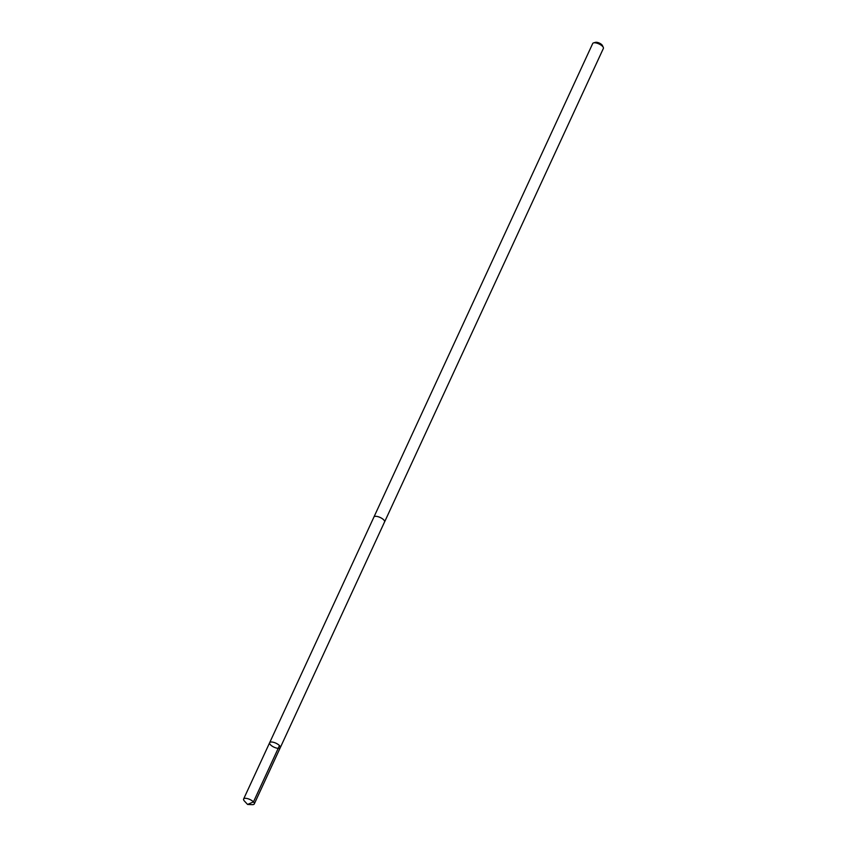 <?xml version="1.0" encoding="UTF-8"?>
<svg xmlns="http://www.w3.org/2000/svg" width="847" height="847" viewBox="0 0 847 847"><rect width="100%" height="100%" fill="white"/><g stroke="black" fill="none" stroke-linecap="round" stroke-linejoin="round"><path stroke-width="1.27" d="M373.866 517.178A5.865 2.213 24.8 0 1 373.929 517.019A5.855 2.202 24.8 0 1 374.723 516.437A5.855 2.202 24.8 0 1 381.214 518.015A5.855 2.202 24.8 0 1 384.559 521.932L280.293 747.636A5.865 2.202 -155.2 0 0 276.937 743.708A5.865 2.202 -155.2 0 0 270.426 742.131A5.865 2.202 -155.2 0 0 269.642 742.724A5.865 2.202 -155.2 0 0 274.036 747.181A5.865 2.202 -155.2 0 0 280.293 747.636A5.865 2.202 -155.2 0 0 276.937 743.708A5.865 2.202 -155.2 0 0 270.426 742.131A5.865 2.202 -155.2 0 0 269.642 742.724L243.618 799.017A5.865 2.213 24.8 0 1 244.412 798.435A5.865 2.213 24.8 0 1 250.924 800.013A5.865 2.213 24.8 0 1 254.28 803.941A5.865 2.213 24.8 0 1 253.486 804.534A5.865 2.213 24.8 0 1 252.247 804.65L247.578 804.449L253.465 801.897L279.478 745.593M247.578 804.449L244.391 801.018A5.865 2.213 24.8 0 1 243.618 799.017M269.642 742.724L373.94 517.019A5.865 2.213 24.8 0 1 380.176 517.475A5.865 2.213 24.8 0 1 384.58 521.943A5.865 2.213 24.8 0 1 384.496 522.091M373.929 517.019L592.72 43.493A5.865 2.213 24.8 0 1 593.556 42.89A5.865 2.213 24.8 0 1 598.977 43.949A5.865 2.213 24.8 0 1 603.297 47.39A5.865 2.213 24.8 0 1 603.382 48.417L384.58 521.943M593.556 42.89L595.515 42.35A4.171 1.567 24.8 0 1 599.369 43.102A4.171 1.567 24.8 0 1 602.439 45.547L603.297 47.39M280.293 747.636L254.28 803.941"/></g></svg>

